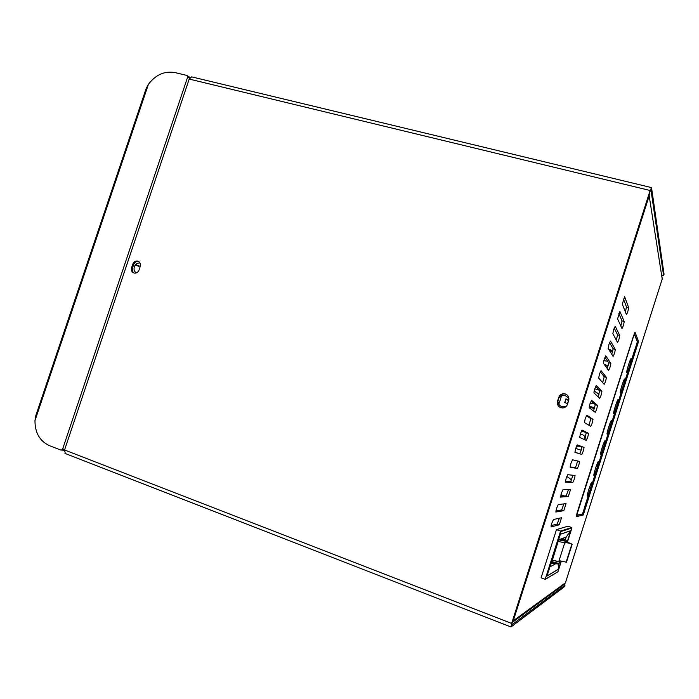 <?xml version="1.0" encoding="UTF-8"?>
<svg xmlns="http://www.w3.org/2000/svg" width="699" height="699" viewBox="0 0 699 699"><rect width="100%" height="100%" fill="white"/><g stroke="black" fill="none" stroke-linecap="round" stroke-linejoin="round"><path stroke-width="1.05" d="M565.299 393.948L564.102 393.729C561.498 393.72 559.716 394.909 558.772 397.312L557.514 401.243C556.902 405.114 558.553 407.351 562.477 407.954C564.906 407.814 566.557 406.608 567.431 404.354L568.689 400.413C569.344 397.338 568.217 395.18 565.299 393.948M565.543 394.131L564.346 393.904C561.743 393.895 559.969 395.092 559.025 397.486L557.767 401.401C557.155 403.83 557.863 405.796 559.899 407.281M137.904 261.111L137.668 261.05C135.405 260.762 133.762 261.81 132.749 264.196L131.604 267.586C130.958 270.408 131.831 272.243 134.234 273.091C136.471 273.344 138.087 272.295 139.084 269.936L140.228 266.529C140.866 263.881 140.088 262.073 137.904 261.111M138.629 261.435L138.577 261.417C136.314 261.129 134.68 262.177 133.666 264.563L132.522 267.953C131.919 270.216 132.478 271.928 134.191 273.082M661.735 275.109L663.604 275.607L650.918 189.674L650.219 191.054L511.983 623.185L511.694 624.923L564.958 585.255L563.647 584.766M663.604 275.607L664.05 274.218L651.538 187.725L650.131 190.495L511.633 623.447L64.553 449.981L189.202 79.066L191.666 76.873L651.416 187.577M564.958 585.255L564.512 586.671L511.048 626.924L511.633 623.447M64.553 449.981L65.278 453.502M568.934 398.814C565.937 394.725 562.59 394.419 558.894 397.897M622.293 304.117L624.635 296.708L628.646 307.63C628.235 310.574 627.501 312.899 626.444 314.611L622.293 304.117M579.672 437.46L580.458 433.546L582.049 430.025L588.514 433.371C588.174 436.045 587.413 438.378 586.251 440.361L579.672 437.46M574.919 452.349L575.679 448.478L577.295 444.905L584.041 447.404C583.7 450.051 582.94 452.384 581.769 454.402L574.919 452.349M570.157 467.247L570.9 463.428L572.533 459.793L579.558 461.445C579.218 464.066 578.466 466.399 577.287 468.452L570.139 467.238M565.386 482.161L566.12 478.396L567.771 474.7L575.076 475.503C574.744 478.099 573.984 480.431 572.796 482.52L565.36 482.153M551.057 526.994L551.738 523.376L553.451 519.514L561.542 517.732L559.296 524.783L550.995 526.967M555.836 512.035L556.544 508.365L558.23 504.564L566.05 503.638L563.796 510.681L555.784 512.018M560.615 497.094L561.332 493.372L563.001 489.623L570.541 489.553L568.296 496.596L560.572 497.076M584.425 422.589L585.229 418.622L586.802 415.154L592.988 419.348C592.638 422.056 591.887 424.38 590.734 426.338L584.425 422.589M589.178 407.727L589.991 403.716L591.546 400.309L597.453 405.333C597.103 408.076 596.352 410.4 595.207 412.323L589.178 407.727M593.923 392.882L594.753 388.819L596.291 385.472L601.918 391.335C601.559 394.105 600.817 396.438 599.681 398.325L593.923 392.882M598.659 378.054L599.506 373.948L601.026 370.645L606.383 377.346C606.016 380.151 605.273 382.475 604.146 384.336L598.659 378.054M603.394 363.235L604.259 359.076L605.762 355.835L610.839 363.384C610.463 366.224 609.72 368.548 608.611 370.365L603.394 363.235M608.13 348.434L609.004 344.231L610.48 341.033L615.303 349.421C614.91 352.296 614.176 354.62 613.075 356.403L608.13 348.434M612.857 333.65L613.748 329.395L615.207 326.241L619.751 335.476C619.358 338.377 618.615 340.701 617.532 342.466L612.857 333.65M617.575 318.875L619.917 311.466L624.207 321.549C623.796 324.467 623.062 326.791 621.988 328.53L617.575 318.875M582.433 513.905L583.263 515.006L638.58 341.444L637.593 341.951L634.325 333.606M620.834 326.005L622.049 320.937L624.207 321.549M618.833 313.545L622.049 320.937M616.3 340.142L617.601 334.865L619.751 335.476M614.194 328.093L617.601 334.865M611.765 354.297L613.154 348.792L615.303 349.421M609.554 342.659L613.154 348.792M607.221 368.46L608.698 362.746L610.839 363.384M604.915 357.233L608.698 362.746M602.669 382.641L604.233 376.7L606.383 377.346L604.242 376.7L600.275 371.824M598.108 396.84L599.777 390.671L601.918 391.326M595.635 386.433L599.777 390.671M593.53 411.047L595.303 404.66L597.444 405.324M591.005 401.043L595.303 404.66M588.942 425.272L590.838 418.657L592.97 419.33M586.374 415.669L590.838 418.657L592.988 419.348M560.598 496.194L566.173 495.871L568.444 489.571M555.862 510.882L561.673 509.947L563.901 503.892M551.127 525.604L557.173 524.04L559.357 518.212M565.334 481.515L570.664 481.803L572.962 475.259M570.078 466.871L575.155 467.745C576.151 466.189 576.92 463.918 577.461 460.947M575.854 452.568L579.637 453.703C580.817 451.685 581.568 449.352 581.9 446.705L584.014 447.386M577.182 444.957L581.883 446.687M584.32 439.514L586.356 432.664L588.497 433.354M581.76 430.304L588.514 433.371M623.464 299.015L626.496 307.027L628.646 307.63M625.352 311.876L626.496 307.027M662.005 276.856L662.18 279.093M565.439 582.765L564.215 584.347M512.21 622.477L513.249 620.826L512.716 620.895M648.821 195.414L649.179 195.886L649.275 193.99M557.837 401.182C558.737 405.953 561.542 407.666 566.269 406.32M135.842 264.397L136.873 265.48L135.309 264.991L137.118 265.734M136.873 265.48L140.316 266.223M140.062 263.025C137.415 262.763 135.501 264.021 134.33 266.808C133.614 269.499 134.269 271.535 136.296 272.925M63.181 449.658L62.29 450.165M63.137 449.038L61.101 450.182L49.515 445.682C39.826 441.174 34.976 432.83 34.967 420.641L35.684 416.019M188.005 77.51L187.061 75.483L188.608 77.711M63.862 449.274L61.101 450.182M35.675 416.01L146.196 88.415L148.415 84.299C155.737 74.671 164.623 70.765 175.082 72.6L187.061 75.483M64.36 450.698L62.997 450.2M188.005 76.418L190.189 77.336M188.022 77.528L189.621 78.105M64.71 449.518L63.163 449.038M565.823 542.407L571.896 544.058L566.059 541.673M559.008 560.773L559.733 561.48C559.471 561.961 557.016 561.507 552.393 560.117L558.151 541.463L565.666 542.905L566.129 541.437M564.687 542.992L558.885 561.183C558.641 561.62 556.43 561.218 552.254 559.969M558.16 541.454L552.158 560.24M552.393 560.117L551.904 561.655C556.526 563.036 558.982 563.49 559.252 563.001L559.716 561.55M559.235 563.071C559.069 564.338 556.561 564.18 551.712 562.59L551.904 561.655M560.572 539.13C566.234 540.65 566.898 540.406 562.564 538.379C565.666 539.689 566.863 540.694 566.146 541.384L558.868 539.846L558.379 541.375M559.051 560.65L566.461 562.188L572.123 544.425L567.71 542.118M571.721 527.535L571.913 527.99L560.895 531.537L560.607 531.065L571.721 527.535L567.938 526.207L556.483 529.615L541.096 577.802L545.194 579.322L560.607 531.065L556.483 529.615M550.829 564.067L552.944 562.948M565.325 539.785L566.207 537.007L558.545 539.899M549.938 566.872L555.862 563.665M547.046 575.906L558.492 569.143L558.178 563.875M566.207 537.007L570.742 530.751L560.345 534.263L547.02 576.011L560.345 534.263M551.266 525.01L552.175 525.333M560.895 531.537L545.194 579.322M545.718 579.06L557.863 571.782M560.353 534.219L570.786 530.672L567.16 541.97M558.492 569.213L561.052 561.175L558.492 569.213L547.02 576.011M577.855 510.453L579.864 504.171M630.515 345.332L632.499 339.12M587.361 496.159C588.139 496.43 592.595 482.642 591.887 482.17L591.835 482.144C591.109 481.707 586.583 495.678 587.3 496.124L587.361 496.159M589.196 488.208L588.733 489.658M593.958 475.469C594.692 475.905 599.174 461.978 598.458 461.497L598.423 461.471C597.741 460.868 593.18 474.988 593.914 475.442L593.958 475.469M595.793 467.509L595.312 469.012M600.546 454.804C601.227 455.416 605.753 441.34 605.028 440.851L605.002 440.824C604.364 440.055 599.777 454.315 600.511 454.778L600.546 454.804M602.381 446.853L601.9 448.365M607.125 434.175C607.763 434.953 612.315 420.728 611.59 420.23L611.573 420.213C610.987 419.269 606.365 433.677 607.099 434.149L607.125 434.175M608.943 426.259L608.48 427.718M613.696 413.563C614.281 414.524 618.877 400.134 618.143 399.627L618.134 399.627C617.601 398.5 612.936 413.074 613.678 413.555L613.696 413.563M615.487 405.726L615.068 407.063M620.249 392.987C620.791 394.114 625.395 379.671 624.696 379.059L624.688 379.05C624.163 377.862 619.506 392.506 620.249 392.987L620.249 392.987M622.014 385.254L621.656 386.407M626.802 372.436L626.811 372.445C627.335 373.589 631.879 359.295 631.241 358.526L631.223 358.5C630.708 357.32 626.112 371.807 626.802 372.436M628.515 364.869L628.252 365.708M634.22 333.877L637.287 341.68L636.911 343.34L583.001 512.472L582.372 513.975L576.395 515.329M632.682 356.289L634.998 348.993M598.964 394.516L595.373 391.72L594.036 391.457M590.183 403.122L594.447 403.935M598.257 393.554L594.936 391.606M586.216 440.344C585.998 437.425 584.504 435.433 581.734 434.376L580.292 434.088M576.666 445.857L581.454 446.53M582.87 434.857L580.205 434.376M576.736 445.7L578.056 446.451M612.569 351.903L610.314 349.753L608.523 349.072M603.814 360.588L607.754 361.374M612.542 351.999L609.012 349.867M571.607 480.003L568.069 477.146L566.662 476.84M588.593 425.062L589.135 424.87M602.398 382.336L602.87 382.152M581.175 450.208L575.696 448.426M581.376 431.073L586.365 432.672M594.692 407.875L589.309 406.198M568.846 399.802L565.91 398.893L564.722 402.615L567.693 403.541M594.753 388.819L599.34 390.225M608.174 365.656L604.329 364.511M561.515 395.844L558.789 404.354M564.408 495.967L560.921 494.77M607.658 367.281L605.989 366.783M568.619 400.632L567.326 403.428M568.261 400.518L565.91 398.893M594.438 408.697L589.152 407.045M581.175 450.226L575.696 448.443M133.666 264.563L132.749 264.196M650.131 190.495L189.202 79.066M132.522 267.953L131.604 267.586M583.263 515.006L576.282 516.666L577.086 512.865L633.617 335.607L635.076 332.322L638.58 341.444M649.179 195.886L513.249 620.826L565.421 582.817L662.206 279.015L649.179 195.886M566.173 495.871L568.296 496.596M561.673 509.947L563.796 510.681M557.173 524.04L559.296 524.783M576.369 515.469L582.756 514.018M570.664 481.803L572.796 482.52M575.155 467.745L577.287 468.452M579.637 453.703L581.769 454.402M634.692 332.785L635.076 332.322M576.282 516.666L634.718 332.689M138.952 266.31L136.908 265.672M62.692 448.872L187.542 77.406M148.415 84.299L34.967 420.641M566.033 562.477L571.896 544.058M558.003 571.607L561.306 561.245L557.994 571.625M571.931 527.946L567.431 542.04L571.913 527.99M570.786 530.672L567.177 541.978M584.757 506.626L587.09 499.296M600.93 451.825L603.63 443.367M607.545 431.091L610.236 422.642M614.15 410.374L616.833 401.934M138.577 261.417L137.668 261.05M64.981 453.389L510.917 626.924M565.439 582.783L662.198 279.076M599.777 390.68L601.918 391.335M595.312 404.669L597.453 405.333M581.9 446.705L584.041 447.404M564.53 584.119L512.201 622.503M136.777 265.437L135.318 264.982M545.569 579.253L557.916 571.747M610.795 350.54L610.314 349.753"/></g></svg>
